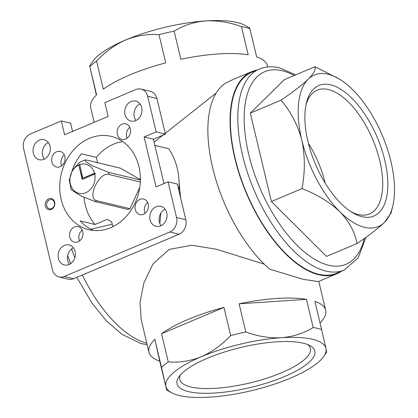 <?xml version="1.0" encoding="UTF-8"?>
<svg xmlns="http://www.w3.org/2000/svg" width="418" height="418" viewBox="0 0 418 418"><rect width="100%" height="100%" fill="white"/><g stroke="black" fill="none" stroke-linecap="round" stroke-linejoin="round"><path stroke-width="0.63" d="M78.788 165.026L82.205 179.369L94.698 174.107A14.964 12.425 103.5 0 1 86.427 192.426A14.964 12.425 103.5 0 1 70.49 184.479A14.964 12.425 103.5 0 1 78.788 165.026L82.419 179.28M140.37 179.599L120.295 168.146L87.242 160.198L84.896 159.963L86.024 161.86L92.425 165.721L108.544 172.357L140.364 180.001M108.544 172.357A21.82 18.115 103.5 0 1 109.056 174.499C99.165 171.213 86.26 199.14 96.903 200.755L129.961 208.702L139.706 187.64M129.961 208.702A21.82 18.115 103.5 0 1 128.091 209.486L95.038 201.544L80.758 195.849L71.144 189.657L69.294 180.027L72.398 170.152L79.331 162.503L84.896 159.958M72.199 170.502A47.976 39.835 -76.5 0 1 81.463 153.787L96.323 157.356A47.976 39.835 103.5 0 1 113.555 144.163A47.976 39.835 103.5 0 1 122.777 141.592M96.323 157.356L97.593 162.686M93.569 230.438A47.976 39.835 -76.5 0 1 80.204 220.923L95.064 224.492A47.976 39.835 103.5 0 1 84.065 197.427M95.064 224.492L107.327 219.319A35.41 29.401 -76.5 0 0 111.674 221.801L112.839 226.687M61.326 120.954L30.305 134.026A11.422 9.483 -76.5 0 0 23.575 148.557L52.449 269.762A11.422 9.483 -76.5 0 0 59.042 276.967A11.422 9.483 -76.5 0 0 64.241 276.491L169.802 232A11.422 9.483 -76.5 0 0 176.532 217.47L168.046 181.851L156.008 186.924L144.106 136.958L156.144 131.884L147.659 96.265A11.422 9.483 -76.5 0 0 141.065 89.065A11.422 9.483 -76.5 0 0 135.866 89.536L104.845 102.614L108.137 116.434L64.618 134.774L61.326 120.954L70.611 123.185L72.57 131.419M59.042 276.967L68.327 279.198A11.422 9.483 -76.5 0 0 73.526 278.722L179.087 234.232A11.422 9.483 -76.5 0 0 185.817 219.701L177.331 184.082L168.046 181.851M163.966 183.575L153.39 139.189L165.429 134.115L156.943 98.496A11.422 9.483 -76.5 0 0 150.349 91.296L141.065 89.065M165.429 134.115L156.144 131.884M64.299 154.937A7.994 6.641 -76.5 0 0 61.707 165.742M82.21 230.114A7.994 6.641 -76.5 0 0 79.613 240.92M147.69 202.521A7.994 6.641 -76.5 0 0 145.093 213.321M48.316 142.538A10.283 8.538 -76.5 0 0 44.334 159.106M73.39 247.785A10.283 8.538 -76.5 0 0 69.409 264.354M165.058 209.152A10.283 8.538 -76.5 0 0 161.076 225.725M129.779 127.344A7.994 6.641 -76.5 0 0 127.182 138.144M139.983 103.904A10.283 8.538 -76.5 0 0 136.002 120.473M48.786 198.769A5.711 4.744 103.5 0 1 54.695 205.055A5.711 4.744 103.5 0 1 46.675 208.436A5.711 4.744 103.5 0 1 48.786 198.769M64.842 156.489A7.994 6.641 -76.5 0 0 60.229 151.447A7.994 6.641 -76.5 0 0 51.905 157.67A7.994 6.641 -76.5 0 0 56.493 166.996A7.994 6.641 -76.5 0 0 63.076 164.379A7.994 6.641 -76.5 0 0 64.842 156.489M82.754 231.666A7.994 6.641 -76.5 0 0 78.14 226.624A7.994 6.641 -76.5 0 0 69.816 232.847A7.994 6.641 -76.5 0 0 74.404 242.174A7.994 6.641 -76.5 0 0 80.987 239.556A7.994 6.641 -76.5 0 0 82.754 231.666M148.228 204.073A7.994 6.641 -76.5 0 0 143.614 199.031A7.994 6.641 -76.5 0 0 135.291 205.254A7.994 6.641 -76.5 0 0 139.878 214.58A7.994 6.641 -76.5 0 0 146.462 211.963A7.994 6.641 -76.5 0 0 148.228 204.073M130.317 128.896A7.994 6.641 -76.5 0 0 125.703 123.853A7.994 6.641 -76.5 0 0 117.38 130.076A7.994 6.641 -76.5 0 0 121.967 139.403A7.994 6.641 -76.5 0 0 128.556 136.785A7.994 6.641 -76.5 0 0 130.317 128.896M50.019 146.196A10.283 8.538 -76.5 0 0 44.083 139.711A10.283 8.538 -76.5 0 0 33.383 147.711A10.283 8.538 -76.5 0 0 39.282 159.702A10.283 8.538 -76.5 0 0 47.746 156.332A10.283 8.538 -76.5 0 0 50.019 146.196M75.088 251.443A10.283 8.538 -76.5 0 0 69.158 244.958A10.283 8.538 -76.5 0 0 58.457 252.958A10.283 8.538 -76.5 0 0 64.356 264.949A10.283 8.538 -76.5 0 0 72.821 261.584A10.283 8.538 -76.5 0 0 75.088 251.443M166.756 212.809A10.283 8.538 -76.5 0 0 160.826 206.325A10.283 8.538 -76.5 0 0 150.125 214.329A10.283 8.538 -76.5 0 0 156.024 226.316A10.283 8.538 -76.5 0 0 164.488 222.951A10.283 8.538 -76.5 0 0 166.756 212.809M141.686 107.562A10.283 8.538 -76.5 0 0 135.751 101.078A10.283 8.538 -76.5 0 0 125.05 109.082A10.283 8.538 -76.5 0 0 130.949 121.068A10.283 8.538 -76.5 0 0 139.413 117.704A10.283 8.538 -76.5 0 0 141.686 107.562M89.415 138.363A47.976 39.835 103.5 0 1 111.261 136.367A47.976 39.835 103.5 0 1 138.786 192.322A47.976 39.835 103.5 0 1 88.846 229.66A47.976 39.835 103.5 0 1 59.737 186.694A47.976 39.835 103.5 0 1 89.415 138.363M129.507 127.563L129.92 127.662M154.869 145.407L168.668 148.719A61.681 51.215 103.5 0 1 178.867 190.53M90.905 229.242L112.238 224.168M159.859 223.583L160.836 213.086M166.474 389.336L161.547 367.495A90.811 26.397 -13.4 0 1 168.25 361.883C179.442 362.772 190.483 361.047 201.361 356.7C212.177 351.893 221.948 344.85 230.679 335.576A90.811 26.397 -13.4 0 1 245.81 331.986C257.718 336.359 269.573 338.272 281.387 337.723C292.976 336.746 303.567 333.345 313.16 327.513A90.811 26.397 -13.4 0 1 321.588 329.541L325.951 348.434A82.242 23.91 -13.4 0 1 323.835 356.319A82.242 23.91 -13.4 0 1 290.5 378.123A82.242 23.91 -13.4 0 1 210.479 397.1A82.242 23.91 -13.4 0 1 171.39 392.638L166.683 390.031L159.76 361.162A90.811 26.397 -13.4 0 1 148.98 352.311L141.179 319.556L140.04 302.24L143.855 282.96L153.009 263.936L169.212 249.394L191.763 245.261L216.101 249.18L264.254 264.139M216.31 92.9L154.106 142.193M180.571 197.683L179.092 182.112M301.995 188.607C317.022 194.438 329.64 202.14 339.855 211.712C349.14 221.524 354.882 232.121 357.092 243.511L326.479 256.417L271.381 201.513L301.995 188.607C305.161 172.059 305.088 155.877 301.78 140.067A82.242 39.109 67.1 0 0 339.855 211.712A82.242 39.109 67.1 0 0 384.424 222.423L391.102 212.908L392.701 206.33A82.242 39.109 67.1 0 0 390.914 161.484A82.242 39.109 67.1 0 0 352.839 89.839A82.242 39.109 67.1 0 0 338.956 78.803A82.242 39.109 67.1 0 0 308.27 79.127C301.9 85.178 292.788 92.206 280.938 100.216L250.325 113.121L271.381 201.513M357.092 243.511C368.838 235.585 377.95 228.552 384.424 222.423A82.242 39.109 67.1 0 0 392.701 206.33M338.956 78.803L314.979 66.734L284.36 79.634L250.325 113.121M314.979 66.734C316.123 69.226 313.887 73.359 308.27 79.127A82.242 39.109 67.1 0 0 301.78 140.067C297.653 124.648 290.709 111.366 280.938 100.216M94.191 122.312L90.727 107.781A90.811 26.397 -13.4 0 1 96.579 94.792L89.656 65.929L92.55 61.681A82.242 23.91 -13.4 0 1 125.886 39.877C115.07 44.689 105.299 51.733 96.574 61.007A90.811 26.397 166.6 0 0 89.865 66.619L96.354 95.017M249.912 28.664A90.811 26.397 166.6 0 0 241.484 26.637C229.576 22.264 217.715 20.351 205.907 20.9A82.242 23.91 -13.4 0 1 244.99 25.362L249.703 27.969L256.621 56.838A90.811 26.397 -13.4 0 1 267.4 65.689L267.703 66.948M174.128 31.11A90.811 26.397 166.6 0 0 158.997 34.699C147.805 33.806 136.764 35.535 125.886 39.877A82.242 23.91 -13.4 0 1 205.907 20.9C194.318 21.877 183.721 25.284 174.128 31.11L180.842 59.283A90.811 26.397 -13.4 0 1 248.193 54.81L241.484 26.637M96.574 61.007L103.283 89.18A90.811 26.397 -13.4 0 1 165.711 62.872L158.997 34.699M256.84 70.119A109.657 52.14 67.1 0 0 251.72 71.661L233.108 79.504L225.48 83.172A109.657 52.14 67.1 0 0 212.663 167.796A109.657 52.14 67.1 0 0 269.803 269.229L303.087 279.281L318.281 281.601L336.892 273.759A109.657 52.14 67.1 0 0 341.569 271.167M148.98 352.311A90.811 26.397 -13.4 0 1 154.832 339.322L159.76 361.162M161.547 367.495L154.832 339.322M168.25 361.883L161.536 333.71A90.811 26.397 -13.4 0 1 223.964 307.402L161.536 333.71M230.679 335.576L223.964 307.402M245.81 331.986L239.096 303.813A90.811 26.397 -13.4 0 1 306.451 299.34L239.096 303.813M313.16 327.513L306.451 299.34M321.588 329.541L314.879 301.368A90.811 26.397 -13.4 0 1 325.659 310.219A90.811 26.397 -13.4 0 1 320.026 322.983M251.72 71.661A109.657 52.14 67.1 0 0 246.259 192.959A109.657 52.14 67.1 0 0 336.892 273.759M344.082 270.106A109.088 51.874 67.1 0 1 253.914 189.73A109.088 51.874 67.1 0 1 259.353 69.064L251.944 72.183A109.088 51.874 67.1 0 0 246.51 192.855A109.088 51.874 67.1 0 0 336.673 273.231L344.082 270.106L358.174 257.906L365.902 237.34M171.39 392.638A82.242 23.91 -13.4 0 1 165.909 386.389A82.242 23.91 -13.4 0 1 201.361 356.7A82.242 23.91 -13.4 0 1 281.387 337.723A82.242 23.91 -13.4 0 1 325.951 348.434L326.515 351.381M188.518 391.609A70.825 20.586 -13.4 0 1 178.841 376.963A70.825 20.586 -13.4 0 1 241.16 347.384A70.825 20.586 -13.4 0 1 310.119 345.691A70.825 20.586 -13.4 0 1 278.038 379.136A70.825 20.586 -13.4 0 1 188.518 391.609M384.727 160A70.825 33.675 -112.9 0 1 352.714 212.752A70.825 33.675 -112.9 0 1 306.431 102.938A70.825 33.675 -112.9 0 1 343.988 91.448A70.825 33.675 -112.9 0 1 384.727 160M153.39 139.189L144.106 136.958M307.81 344.604A67.162 19.526 -13.4 0 1 310.407 348.262A67.162 19.526 -13.4 0 1 266.585 378.259A67.162 19.526 -13.4 0 1 190.676 386.948A67.162 19.526 -13.4 0 1 179.745 379.387A67.162 19.526 -13.4 0 1 180.414 374.956M306.007 104.866A67.162 31.935 -112.9 0 1 316.802 90.356A67.162 31.935 -112.9 0 1 379.774 160.773A67.162 31.935 -112.9 0 1 368.963 214.115A67.162 31.935 -112.9 0 1 351.036 211.712M308.421 143.39A65.098 30.958 -112.9 0 1 325.141 183.058A65.098 30.958 -112.9 0 1 325.147 183.079M49.538 199.82A4.723 3.919 103.5 0 1 51.691 199.626A4.723 3.919 103.5 0 1 54.397 205.133A4.723 3.919 103.5 0 1 49.486 208.807A4.723 3.919 103.5 0 1 46.617 204.58A4.723 3.919 103.5 0 1 49.538 199.82M109.056 174.499L140.291 182.008M79.53 164.713A14.964 12.425 103.5 0 1 94.499 173.256L82.743 178.209L79.671 164.337A15.429 12.812 -76.5 0 0 78.934 164.65M94.698 174.107L95.325 174.008A15.429 12.812 -76.5 0 0 95.121 173.156L94.499 173.256M95.121 173.156L82.743 178.209M179.087 234.232L169.802 232M73.526 278.722L64.241 276.491M156.943 98.496L147.659 96.265M185.817 219.701L176.532 217.47M71.614 248.909A106.229 50.515 67.1 0 0 74.822 257.791M82.315 275.018A106.229 50.515 67.1 0 0 146.817 343.22M294.167 75.501A104.516 49.7 67.1 0 0 282.244 70.746A104.516 49.7 67.1 0 0 264.74 198.576A104.516 49.7 67.1 0 0 364.371 238.438M96.903 200.755A21.82 18.115 103.5 0 1 95.038 201.544M325.659 310.219L318.788 281.387M67.643 255.633L70.684 263.606M76.813 277.338L91.887 303.013L106.35 320.778L121.884 334.254L140.699 343.45L147.183 344.751M259.353 69.064C265.597 66.499 272.348 66.101 279.605 67.862L295.73 74.843M323.835 356.319L326.73 352.071"/></g></svg>
